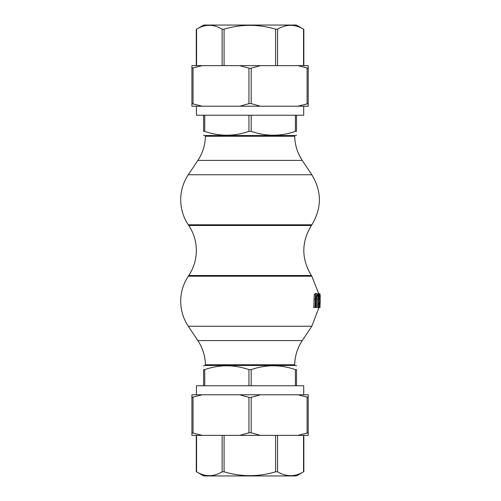 <?xml version="1.0" encoding="UTF-8"?>
<svg xmlns="http://www.w3.org/2000/svg" width="501" height="501" viewBox="0 0 501 501"><rect width="100%" height="100%" fill="white"/><g stroke="black" fill="none" stroke-linecap="round" stroke-linejoin="round"><path stroke-width="0.75" d="M317.822 294.782L316.557 293.511L315.48 294.782L314.979 307.551L315.686 307.551L316.075 296.197L316.801 295.07L317.709 296.197L318.097 298.972L317.703 307.551L318.166 307.551L318.555 298.972L317.822 294.782M314.979 307.551L313.751 307.551L314.259 294.782L315.354 293.511L316.557 293.511M315.48 294.782L314.259 294.782M317.703 307.551L316.526 307.551L316.926 298.972L316.244 295.521M320.183 296.429L319.995 307.551L319.6 307.551L319.932 307.551L319.77 293.799L320.183 299.272L318.705 293.799L318.21 293.799L319.719 299.786L319.181 303.819L319.193 306.831L319.6 307.551L318.454 307.551L318.035 306.831M319.976 305.973L319.532 305.504L319.525 303.675L319.719 301.514L320.22 300.8L319.976 305.973M319.619 293.799L318.705 293.799M319.719 299.786L318.592 299.786M318.21 293.799L317.221 293.799M319.77 293.799L320.12 296.429M320.264 296.429L319.932 293.799M197.857 340.592A45.09 45.09 0 0 1 205.423 364.759L294.694 364.759C294.914 355.979 297.431 347.926 302.26 340.592L197.857 340.592L188.288 326.239A45.09 45.09 0 0 1 188.288 276.214L311.835 276.214L318.786 293.799M196.286 29.359L203.744 25.05L296.373 25.05L303.831 29.359M196.574 65.631L196.58 29.196C205.091 24.054 213.614 24.054 222.137 29.196L222.137 65.631M303.537 65.631L303.537 29.196C294.882 24.054 286.228 24.054 277.573 29.196L275.613 29.196C258.435 24.054 241.257 24.054 224.085 29.196L222.137 29.196M191.908 103.638L202.254 106.212L191.908 106.212L191.908 65.631L202.254 65.631L191.908 68.205M297.87 65.631L308.215 65.631L308.215 68.205L297.87 65.631L260.407 65.631L251.189 68.205L248.934 68.205L239.716 65.631L260.407 65.631M308.215 103.638L308.215 106.212L297.87 106.212L308.215 103.638L308.215 68.205M248.934 103.638L251.189 103.638L260.407 106.212L239.716 106.212L248.934 103.638L248.934 68.205M297.87 106.212L260.407 106.212M203.6 115.23L203.6 131.381C203.6 136.472 203.6 136.472 203.6 131.381C203.6 136.472 203.6 136.472 203.6 131.381L204.727 131.381C219.463 136.472 234.199 136.472 248.934 131.381L251.189 131.381C265.925 136.472 280.66 136.472 295.39 131.381L296.517 131.381C296.517 136.472 296.517 136.472 296.517 131.381C296.517 136.472 296.517 136.472 296.517 131.381L296.517 115.23M296.517 135.164L295.903 135.52L204.22 135.52L203.6 135.164M296.517 385.77L296.517 369.619C296.517 364.528 296.517 364.528 296.517 369.619C296.517 364.528 296.517 364.528 296.517 369.619L295.39 369.619C280.66 364.528 265.925 364.528 251.189 369.619L248.934 369.619C234.199 364.528 219.463 364.528 204.727 369.619L203.6 369.619L203.6 385.77M203.6 369.619C203.6 364.528 203.6 364.528 203.6 369.619C203.6 364.528 203.6 364.528 203.6 369.619M203.6 365.836L204.22 365.479L295.903 365.479L296.517 365.836M297.87 394.788L308.215 394.788L308.215 397.362L297.87 394.788L260.407 394.788L251.189 397.362L248.934 397.362L239.716 394.788L202.254 394.788L191.908 397.362L191.908 432.795L202.254 435.369L191.908 435.369L191.908 432.795M308.215 432.795L308.215 435.369L297.87 435.369L308.215 432.795L308.215 397.362M191.908 397.362L191.908 394.788L202.254 394.788M239.716 435.369L248.934 432.795L251.189 432.795L260.407 435.369L202.254 435.369M297.87 435.369L260.407 435.369M303.831 471.641L296.373 475.95L203.744 475.95L196.286 471.641M303.537 435.369L303.55 471.804C294.882 476.946 286.228 476.946 277.573 471.804L277.573 435.369M196.574 435.369L196.574 471.804C205.091 476.946 213.614 476.946 222.137 471.804L224.085 471.804C241.257 476.946 258.435 476.946 275.613 471.804L277.573 471.804M205.435 135.52A45.09 45.09 0 0 1 205.429 136.216L294.694 136.216L294.688 135.52M294.694 136.241L205.423 136.241A45.09 45.09 0 0 1 197.857 160.408L302.26 160.408C297.431 153.074 294.914 145.021 294.694 136.241M239.716 106.212L202.254 106.212M239.716 65.631L202.254 65.631M303.706 106.212L303.706 115.23L196.417 115.23L196.417 106.212M239.716 394.788L260.407 394.788M294.657 364.759L205.429 364.784A45.09 45.09 0 0 1 205.435 365.479M303.706 394.788L303.706 385.77L196.417 385.77L196.417 394.788M188.288 224.786A45.09 45.09 0 0 1 188.288 174.761L311.835 174.761C321.886 191.438 321.886 208.109 311.835 224.786L188.288 224.786L188.758 225.488A45.09 45.09 0 0 1 188.758 275.512L311.365 275.512C301.308 258.835 301.308 242.165 311.365 225.488L188.758 225.488M315.386 298.972L314.171 298.972M317.709 296.197L316.532 296.197M318.097 298.972L316.926 298.972M319.193 306.831L318.26 306.831M319.181 303.819L318.536 303.819M188.288 326.239L311.835 326.239L318.962 307.551M277.573 65.631L277.573 29.196M275.613 29.196L275.613 65.631M224.085 65.631L224.085 29.196M193.035 103.638L193.035 68.205M251.189 103.638L251.189 68.205M307.088 68.205L307.088 103.638M295.39 115.23L295.39 131.381M251.189 131.381L251.189 115.23M248.934 115.23L248.934 131.381M204.727 131.381L204.727 115.23M204.727 385.77L204.727 369.619M295.39 369.619L295.39 385.77M251.189 385.77L251.189 369.619M248.934 369.619L248.934 385.77M193.035 432.795L193.035 397.362M248.934 397.362L248.934 432.795M251.189 432.795L251.189 397.362M307.088 397.362L307.088 432.795M222.137 435.369L222.137 471.804M224.085 471.804L224.085 435.369M275.613 435.369L275.613 471.804M303.844 29.365L303.844 65.631M196.273 29.365L196.273 65.631M303.844 471.635L303.844 435.369M196.273 471.635L196.273 435.369M197.857 160.408L188.288 174.761M302.26 160.408L311.835 174.761M294.688 365.479L294.694 364.784M302.26 340.592L311.835 326.239M311.365 225.488L311.835 224.786M188.758 275.512L188.288 276.214M311.365 275.512L311.835 276.214"/></g></svg>

